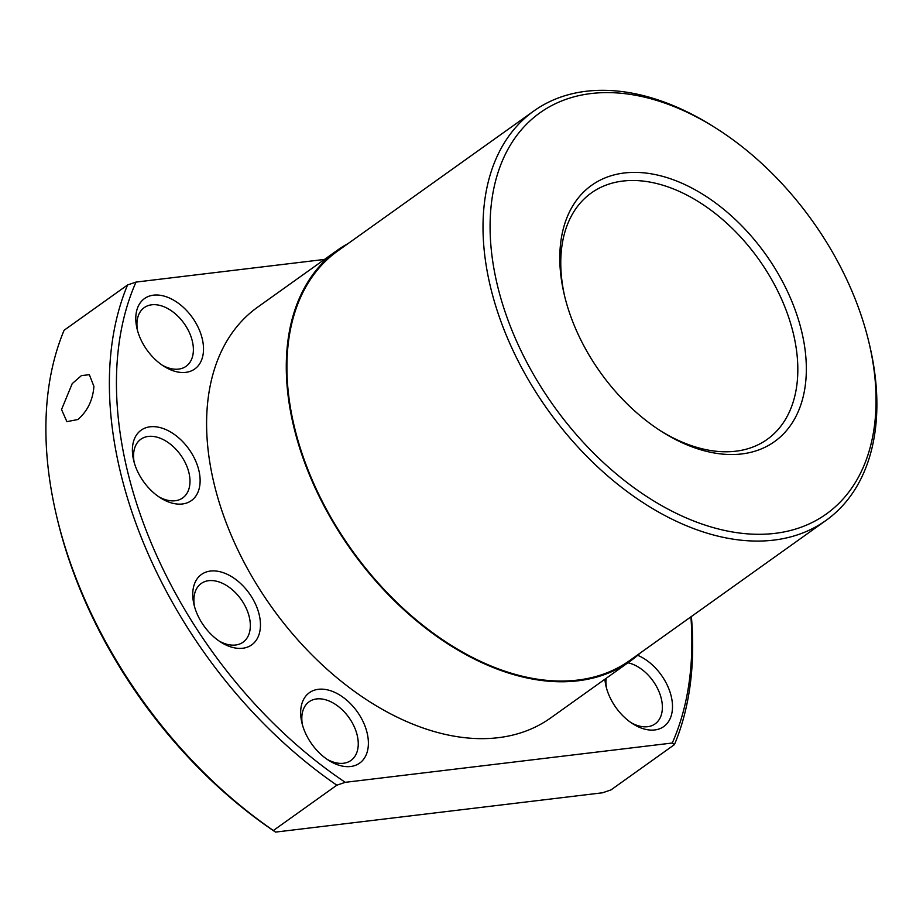 <?xml version="1.0" encoding="UTF-8"?>
<svg xmlns="http://www.w3.org/2000/svg" width="923" height="923" viewBox="0 0 923 923"><rect width="100%" height="100%" fill="white"/><g stroke="black" fill="none" stroke-linecap="round" stroke-linejoin="round"><path stroke-width="1.38" d="M715.637 127.985L713.179 126.428A251.494 162.252 54.5 0 0 533.829 110.991A251.494 162.252 54.5 0 0 506.808 336.503A251.494 162.252 54.5 0 0 826.05 520.387A251.494 162.252 54.5 0 0 869.731 345.756L869.062 342.929A246.464 159.01 54.5 0 0 852.748 293.064A246.464 159.01 54.5 0 0 715.637 127.985A246.464 159.01 54.5 0 0 526.191 124.57A246.464 159.01 54.5 0 0 513.396 333.849A246.464 159.01 54.5 0 0 755.314 534.255A246.464 159.01 54.5 0 0 869.062 342.929M533.829 110.991L337.726 250.975A251.494 162.252 54.5 0 0 310.705 476.476A251.494 162.252 54.5 0 0 629.947 660.36L826.05 520.387M348.283 243.441A252.291 162.771 54.5 0 0 337.264 250.318L257.575 307.209A252.291 162.771 54.5 0 0 230.462 533.425A252.291 162.771 54.5 0 0 550.719 717.898L630.409 661.018A252.291 162.771 54.5 0 0 640.493 652.826M337.264 250.318A252.291 162.771 54.5 0 0 310.151 476.545A252.291 162.771 54.5 0 0 630.409 661.018M324.504 259.432L136.016 282.08L127.582 284.953L64.102 330.261A372.431 240.268 54.5 0 0 56.488 515.565L57.157 518.391A367.4 237.026 54.5 0 0 81.478 592.728A367.4 237.026 54.5 0 0 275.539 832.096L273.358 830.504L336.837 785.196L345.271 782.323L672.267 743.015A367.4 237.026 54.5 0 0 690.9 616.852M672.267 743.015L674.448 744.607A372.431 240.268 54.5 0 0 691.373 616.518M674.448 744.607L610.98 789.915L602.534 792.788L275.539 832.096M302.432 724.867A36.043 23.248 -125.5 0 1 302.986 710.468A36.043 23.248 -125.5 0 1 309.101 701.768A36.043 23.248 -125.5 0 1 343.864 711.437A36.043 23.248 -125.5 0 1 357.097 751.726A36.043 23.248 -125.5 0 1 350.982 760.437A36.043 23.248 -125.5 0 1 326.973 759.237M302.052 703.141A43.254 27.898 -125.5 0 1 344.164 698.088A43.254 27.898 -125.5 0 1 366.996 752.66A43.254 27.898 -125.5 0 1 328.807 760.448A43.254 27.898 -125.5 0 1 301.89 722.732A43.254 27.898 -125.5 0 1 302.052 703.141M194.511 606.607A36.043 23.248 -125.5 0 1 201.179 583.521A36.043 23.248 -125.5 0 1 202.702 582.563A36.043 23.248 -125.5 0 1 241.838 600.481A36.043 23.248 -125.5 0 1 243.061 642.189A36.043 23.248 -125.5 0 1 241.538 643.146A36.043 23.248 -125.5 0 1 219.051 640.989M203.302 573.298A43.254 27.898 -125.5 0 1 251.183 596.212A43.254 27.898 -125.5 0 1 249.902 645.996A43.254 27.898 -125.5 0 1 220.885 642.2A43.254 27.898 -125.5 0 1 193.968 604.484A43.254 27.898 -125.5 0 1 203.302 573.298M134.17 462.342A36.043 23.248 -125.5 0 1 140.838 439.244A36.043 23.248 -125.5 0 1 155.202 436.752A36.043 23.248 -125.5 0 1 186.042 464.361A36.043 23.248 -125.5 0 1 182.708 497.924A36.043 23.248 -125.5 0 1 168.344 500.416A36.043 23.248 -125.5 0 1 158.698 496.724M158.364 427.187A43.254 27.898 -125.5 0 1 199.195 471.918A43.254 27.898 -125.5 0 1 174.135 503.589A43.254 27.898 -125.5 0 1 160.544 497.935A43.254 27.898 -125.5 0 1 133.616 460.219A43.254 27.898 -125.5 0 1 158.364 427.187M137.562 330.711A36.043 23.248 -125.5 0 1 144.23 307.624A36.043 23.248 -125.5 0 1 173.201 312.101A36.043 23.248 -125.5 0 1 186.1 366.293A36.043 23.248 -125.5 0 1 162.102 365.093M179.293 303.932A43.254 27.898 -125.5 0 1 202.633 356.693A43.254 27.898 -125.5 0 1 163.936 366.304A43.254 27.898 -125.5 0 1 160.014 363.57A43.254 27.898 -125.5 0 1 137.008 328.588A43.254 27.898 -125.5 0 1 145.915 297.656A43.254 27.898 -125.5 0 1 179.293 303.932M606.549 688.304A36.043 23.248 -125.5 0 1 606.146 678.336M627.928 662.783A36.043 23.248 -125.5 0 1 642.189 669.694A36.043 23.248 -125.5 0 1 655.099 723.886A36.043 23.248 -125.5 0 1 631.09 722.674M637.701 655.307A43.254 27.898 -125.5 0 1 648.281 661.526A43.254 27.898 -125.5 0 1 671.621 714.287A43.254 27.898 -125.5 0 1 632.924 723.897A43.254 27.898 -125.5 0 1 629.001 721.163A43.254 27.898 -125.5 0 1 606.007 686.17A43.254 27.898 -125.5 0 1 604.9 679.224M56.488 515.565A372.431 240.268 54.5 0 0 81.143 590.916A372.431 240.268 54.5 0 0 273.358 830.504M127.582 284.953A372.431 240.268 54.5 0 0 144.623 545.608A372.431 240.268 54.5 0 0 336.837 785.196M136.016 282.08A367.4 237.026 54.5 0 0 151.21 542.955A367.4 237.026 54.5 0 0 345.271 782.323M564.68 296.352A151.372 97.665 -125.5 0 1 591.355 192.942A151.372 97.665 -125.5 0 1 783.512 303.621A151.372 97.665 -125.5 0 1 767.244 439.348A151.372 97.665 -125.5 0 1 660.776 430.972M574.683 326.488A157.429 101.565 -125.5 0 1 564.265 294.633A157.429 101.565 -125.5 0 1 636.928 172.416A157.429 101.565 -125.5 0 1 791.449 300.425A157.429 101.565 -125.5 0 1 783.281 434.11A157.429 101.565 -125.5 0 1 662.264 431.929A157.429 101.565 -125.5 0 1 574.683 326.488M61.541 409.535L72.213 383.633L81.42 375.615L89.358 374.68L93.915 386.425C92.865 400.097 87.523 411.116 77.901 419.515L66.894 421.649L61.541 409.535"/></g></svg>

